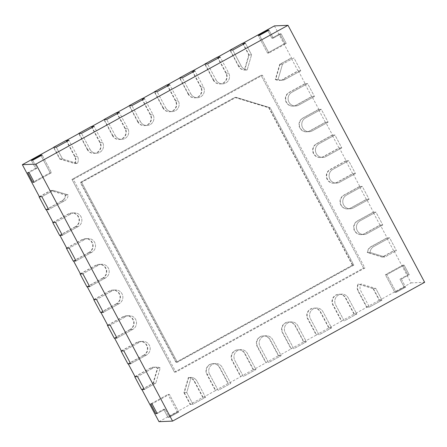 <?xml version="1.0" encoding="UTF-8"?>
<svg xmlns="http://www.w3.org/2000/svg" width="447" height="447" viewBox="0 0 447 447"><rect width="100%" height="100%" fill="white"/><g stroke="black" fill="none" stroke-linecap="round" stroke-linejoin="round"><path stroke-width="0.34" stroke-dasharray="2.23 1.68" d="M274.43 25.892L291.511 58.015L280.051 64.323L282.487 64.223L293.947 57.914L300.781 70.76L293.947 57.914L282.487 64.223L278.073 79.359A7.303 7.169 87.6 0 0 285.024 79.437L300.781 70.76L298.345 70.866L282.588 79.538L285.024 79.437L300.781 70.76L297.993 70.877L291.165 58.032L279.705 64.34L282.487 64.223L278.073 79.359A7.303 7.169 87.6 0 0 285.024 79.437L282.241 79.555L297.993 70.877M242.917 43.242L249.13 54.92L244.716 70.062A7.303 7.169 -92.4 0 1 238.854 66.24L241.291 66.139L232.753 50.075L241.291 66.139A7.303 7.169 -92.4 0 0 247.152 69.956L244.716 70.062M230.317 50.181L238.854 66.24M217.711 57.121L226.249 73.179A7.303 7.169 -92.4 0 1 220.259 83.947A7.303 7.169 -92.4 0 1 213.649 80.119L216.085 80.019L207.542 63.955L216.085 80.019A7.303 7.169 -92.4 0 0 222.695 83.846A7.303 7.169 -92.4 0 1 216.085 80.019L213.297 80.136L204.832 64.212M205.106 64.061L213.649 80.119M192.506 71L201.044 87.059A7.303 7.169 -92.4 0 1 195.048 97.826A7.303 7.169 -92.4 0 1 188.438 93.999L190.875 93.898L182.337 77.834L190.875 93.898A7.303 7.169 -92.4 0 0 197.485 97.725A7.303 7.169 -92.4 0 1 190.875 93.898L188.092 94.015L179.627 78.091M179.901 77.94L188.438 93.999M167.295 84.88L175.839 100.938A7.303 7.169 -92.4 0 1 169.843 111.705A7.303 7.169 -92.4 0 1 163.233 107.878L165.669 107.777L157.126 91.713L165.669 107.777A7.303 7.169 -92.4 0 0 172.279 111.605A7.303 7.169 -92.4 0 1 165.669 107.777L162.881 107.895L154.416 91.97M154.69 91.819L163.233 107.878M142.09 98.759L150.628 114.818A7.303 7.169 -92.4 0 1 144.632 125.585A7.303 7.169 -92.4 0 1 138.022 121.757L140.459 121.657L131.921 105.593L140.459 121.657A7.303 7.169 -92.4 0 0 147.069 125.484A7.303 7.169 -92.4 0 1 140.459 121.657L137.676 121.774L129.211 105.85M129.485 105.699L138.022 121.757M116.879 112.638L125.423 128.697A7.303 7.169 -92.4 0 1 119.427 139.464A7.303 7.169 -92.4 0 1 112.817 135.637L115.253 135.536L106.71 119.472L115.253 135.536A7.303 7.169 -92.4 0 0 121.863 139.363A7.303 7.169 -92.4 0 1 115.253 135.536L112.471 135.653L104 119.729M104.274 119.578L112.817 135.637M91.674 126.518L100.212 142.576A7.303 7.169 -92.4 0 1 94.216 153.343A7.303 7.169 -92.4 0 1 87.606 149.516L90.043 149.415L81.505 133.351L90.043 149.415A7.303 7.169 -92.4 0 0 96.653 153.243A7.303 7.169 -92.4 0 1 90.043 149.415L87.26 149.533L78.795 133.608M79.069 133.457L87.606 149.516M66.463 140.397L75.007 156.461A7.303 7.169 -92.4 0 1 74.94 163.535L60.071 159.015L62.507 158.914L56.294 147.231L62.507 158.914L77.376 163.434L74.94 163.535M53.858 147.337L60.071 159.015M39.431 196.809L50.885 190.5L65.759 195.021A7.303 7.169 -92.4 0 1 62.016 200.982L64.452 200.882L48.701 209.559L64.452 200.882A7.303 7.169 -92.4 0 0 68.195 194.92L65.759 195.021M46.264 209.66L62.016 200.982M53.098 222.511L68.849 213.834A7.303 7.169 -92.4 0 1 79.175 218.326A7.303 7.169 -92.4 0 1 75.683 226.685L78.119 226.584L62.362 235.256L78.119 226.584A7.303 7.169 -92.4 0 0 74.398 212.861A7.303 7.169 -92.4 0 1 78.119 226.584L75.336 226.702L59.58 235.373M59.926 235.357L75.683 226.685M66.759 248.208L82.516 239.536A7.303 7.169 -92.4 0 1 92.842 244.023A7.303 7.169 -92.4 0 1 89.35 252.382L91.786 252.281L76.029 260.959L91.786 252.281A7.303 7.169 -92.4 0 0 88.059 238.558A7.303 7.169 -92.4 0 1 91.786 252.281L88.998 252.399L73.247 261.076M73.593 261.059L89.35 252.382M80.426 273.91L96.178 265.233A7.303 7.169 -92.4 0 1 106.503 269.725A7.303 7.169 -92.4 0 1 103.011 278.084L105.447 277.984L89.696 286.656L105.447 277.984A7.303 7.169 -92.4 0 0 101.726 264.261A7.303 7.169 -92.4 0 1 105.447 277.984L102.665 278.101L86.908 286.773M87.26 286.762L103.011 278.084M94.088 299.607L109.845 290.936A7.303 7.169 -92.4 0 1 120.17 295.422A7.303 7.169 -92.4 0 1 116.678 303.781L119.114 303.681L103.358 312.358L119.114 303.681A7.303 7.169 -92.4 0 0 115.387 289.958A7.303 7.169 -92.4 0 1 119.114 303.681L116.332 303.798L100.575 312.475M100.921 312.459L116.678 303.781M107.755 325.31L123.512 316.632A7.303 7.169 -92.4 0 1 133.837 321.125A7.303 7.169 -92.4 0 1 130.34 329.484L132.776 329.383L117.025 338.055L132.776 329.383A7.303 7.169 -92.4 0 0 129.054 315.66A7.303 7.169 -92.4 0 1 132.776 329.383L129.993 329.5L114.242 338.172M114.588 338.161L130.34 329.484M121.422 351.007L137.173 342.335A7.303 7.169 -92.4 0 1 147.499 346.822A7.303 7.169 -92.4 0 1 144.007 355.186L146.443 355.08L130.686 363.757L146.443 355.08A7.303 7.169 -92.4 0 0 142.722 341.363A7.303 7.169 -92.4 0 1 146.443 355.08L143.66 355.197L127.903 363.875M128.25 363.858L144.007 355.186M135.083 376.709L150.84 368.032A7.303 7.169 -92.4 0 1 157.791 368.11L153.371 383.252L155.813 383.146L144.353 389.454L155.813 383.146L160.227 368.01L157.791 368.11M141.917 389.56L153.371 383.252M158.998 421.683L190.506 404.334L184.298 392.65L188.712 377.514L191.148 377.413A7.303 7.169 87.6 0 1 197.01 381.23A7.303 7.169 87.6 0 0 191.148 377.413L186.734 392.55L192.942 404.228L205.547 397.288L197.01 381.23L205.547 397.288L203.111 397.394L194.574 381.33A7.303 7.169 87.6 0 0 188.712 377.514M203.111 397.394L215.717 390.454L207.173 374.39L209.609 374.29L218.153 390.348L230.758 383.409L222.215 367.35A7.303 7.169 87.6 0 0 215.605 363.523A7.303 7.169 87.6 0 0 209.609 374.29L218.153 390.348L230.758 383.409L222.215 367.35A7.303 7.169 87.6 0 0 215.605 363.523A7.303 7.169 87.6 0 0 209.609 374.29L206.827 374.407L215.37 390.466L227.97 383.526L219.432 367.468A7.303 7.169 87.6 0 0 212.822 363.64A7.303 7.169 87.6 0 0 206.827 374.407M298.345 70.866L305.172 83.712L289.421 92.389A7.303 7.169 87.6 0 0 293.143 106.112A7.303 7.169 87.6 0 0 296.255 105.241L312.006 96.563L318.84 109.414L303.083 118.086A7.303 7.169 87.6 0 0 306.81 131.809A7.303 7.169 87.6 0 0 309.916 130.937L325.673 122.266L332.507 135.111L316.75 143.789A7.303 7.169 87.6 0 0 320.471 157.512A7.303 7.169 87.6 0 0 323.583 156.64L339.334 147.963L346.168 160.814L330.417 169.491A7.303 7.169 87.6 0 0 334.138 183.209A7.303 7.169 87.6 0 0 337.245 182.337L353.001 173.665L359.835 186.511L344.078 195.188A7.303 7.169 87.6 0 0 347.805 208.911A7.303 7.169 87.6 0 0 350.912 208.039L366.669 199.362L373.496 212.213L357.745 220.891A7.303 7.169 87.6 0 0 361.467 234.608A7.303 7.169 87.6 0 0 364.579 233.736L380.33 225.064L387.163 237.916L371.407 246.588A7.303 7.169 87.6 0 0 367.669 252.549L382.537 257.07L393.997 250.761L411.078 282.89L379.564 300.239L373.357 288.555L358.488 284.035A7.303 7.169 87.6 0 0 358.421 291.114L366.965 307.178L354.359 314.118L345.816 298.054A7.303 7.169 87.6 0 0 339.212 294.227A7.303 7.169 87.6 0 0 333.216 304.994L341.754 321.058L329.154 327.997L320.611 311.933A7.303 7.169 87.6 0 0 314.001 308.106A7.303 7.169 87.6 0 0 308.005 318.873L316.549 334.937L303.943 341.877L295.406 325.813A7.303 7.169 87.6 0 0 288.796 321.985A7.303 7.169 87.6 0 0 282.8 332.752L291.338 348.816L278.738 355.756L270.195 339.692A7.303 7.169 87.6 0 0 263.585 335.865A7.303 7.169 87.6 0 0 257.589 346.632L266.133 362.696L253.527 369.635L244.99 353.571A7.303 7.169 87.6 0 0 238.38 349.744A7.303 7.169 87.6 0 0 232.384 360.511L240.922 376.575L228.322 383.515L219.779 367.451A7.303 7.169 87.6 0 0 213.169 363.623A7.303 7.169 87.6 0 0 207.173 374.39M280.051 64.323L275.637 79.46A7.303 7.169 87.6 0 0 282.588 79.538M235.055 97.401L269.072 107.744L352.767 265.155L176.314 362.316L80.661 182.415L235.055 97.401L236.1 97.362L270.117 107.705L353.812 265.116L352.767 265.155M269.072 107.744L270.117 107.705L236.1 97.362L81.7 182.37L80.661 182.415M268.725 107.761L352.42 265.172L353.812 265.116L177.358 362.271L81.7 182.37L80.309 182.432L234.709 97.418L268.725 107.761L270.117 107.705L353.812 265.116L177.358 362.271L176.314 362.316M261.042 75.32L71.984 179.415L174.47 372.167L363.528 268.066L261.042 75.32L262.434 75.264L73.375 179.359L175.861 372.105L364.92 268.01L262.434 75.264L73.375 179.359L175.861 372.105L364.92 268.01L262.434 75.264L261.042 75.32L71.984 179.415L73.375 179.359L71.984 179.415L174.47 372.167L175.861 372.105L174.47 372.167L363.528 268.066L364.92 268.01L363.528 268.066L261.042 75.32M291.511 58.015L291.165 58.032M305.172 83.712L307.609 83.611L314.442 96.463L307.609 83.611L291.857 92.289A7.303 7.169 87.6 0 0 295.579 106.006A7.303 7.169 87.6 0 0 298.691 105.134L314.442 96.463L312.006 96.563M318.84 109.414L321.276 109.314L328.109 122.16L321.276 109.314L305.519 117.986A7.303 7.169 87.6 0 0 309.246 131.709A7.303 7.169 87.6 0 0 312.352 130.837L328.109 122.16L325.673 122.266M332.507 135.111L334.943 135.011L341.771 147.862L334.943 135.011L319.186 143.688A7.303 7.169 87.6 0 0 322.907 157.405A7.303 7.169 87.6 0 0 326.019 156.534L341.771 147.862L339.334 147.963M346.168 160.814L348.604 160.713L355.438 173.559L348.604 160.713L332.853 169.385A7.303 7.169 87.6 0 0 336.574 183.108A7.303 7.169 87.6 0 0 339.681 182.236L355.438 173.559L353.001 173.665M359.835 186.511L362.271 186.41L369.105 199.261L362.271 186.41L346.514 195.088A7.303 7.169 87.6 0 0 350.241 208.805A7.303 7.169 87.6 0 0 353.348 207.933L369.105 199.261L366.669 199.362M373.496 212.213L375.933 212.113L382.766 224.958L375.933 212.113L360.181 220.784A7.303 7.169 87.6 0 0 363.903 234.507A7.303 7.169 87.6 0 0 367.015 233.636L382.766 224.958L380.33 225.064M387.163 237.916L389.6 237.81L396.433 250.661L389.6 237.81L373.843 246.487A7.303 7.169 87.6 0 0 370.105 252.449L367.669 252.549M393.997 250.761L396.433 250.661L384.973 256.969L370.105 252.449L367.322 252.566L382.191 257.086L393.651 250.778L386.817 237.927L371.06 246.604A7.303 7.169 87.6 0 0 367.322 252.566M411.078 282.89L424.65 282.314M279.744 33.877L284.868 43.515L286.259 43.454L281.135 33.821L286.259 43.454L268.932 52.997L286.259 43.454L284.868 43.515L279.744 33.877L281.135 33.821L273.257 38.157L268.988 30.122L273.257 38.157L271.865 38.213L267.597 30.184L271.865 38.213L273.257 38.157L281.135 33.821L279.744 33.877L271.865 38.213L279.744 33.877M407.848 274.81L402.725 265.177L404.116 265.116L386.789 274.659L396.182 292.327L405.636 287.125L396.182 292.327L394.79 292.388L404.244 287.181L394.79 292.388L396.182 292.327L386.789 274.659L385.398 274.715L394.79 292.388L385.398 274.715L386.789 274.659L404.116 265.116L409.245 274.754L404.116 265.116L402.725 265.177L385.398 274.715L402.725 265.177L407.848 274.81L409.245 274.754L401.367 279.09L409.245 274.754L407.848 274.81L399.976 279.151L401.367 279.09L405.636 287.125L401.367 279.09L399.976 279.151L407.848 274.81M275.637 79.46L278.073 79.359L275.291 79.477L279.705 64.34M382.537 257.07L384.973 256.969L370.105 252.449A7.303 7.169 87.6 0 1 373.843 246.487L389.6 237.81L386.817 237.927M190.506 404.334L192.942 404.228L205.547 397.288L202.765 397.405L194.221 381.347A7.303 7.169 87.6 0 0 188.366 377.531L191.148 377.413L186.734 392.55L192.942 404.228L190.159 404.351L202.765 397.405M379.564 300.239L382.001 300.133L375.793 288.455L373.357 288.555M373.01 288.572L358.142 284.052A7.303 7.169 87.6 0 0 358.075 291.131L366.613 307.19L369.401 307.072L382.001 300.133L375.793 288.455L360.925 283.934A7.303 7.169 87.6 0 0 360.858 291.014L369.401 307.072L382.001 300.133L379.218 300.25L373.01 288.572L375.793 288.455L360.925 283.934A7.303 7.169 87.6 0 0 360.858 291.014L369.401 307.072L366.965 307.178M354.359 314.118L356.795 314.012L348.252 297.953A7.303 7.169 87.6 0 0 341.648 294.126A7.303 7.169 87.6 0 0 335.652 304.893L344.19 320.952L356.795 314.012L348.252 297.953A7.303 7.169 87.6 0 0 341.648 294.126A7.303 7.169 87.6 0 0 335.652 304.893L344.19 320.952L356.795 314.012L354.013 314.129L345.47 298.071A7.303 7.169 87.6 0 0 338.86 294.243A7.303 7.169 87.6 0 0 332.864 305.01L341.407 321.069L354.013 314.129M341.754 321.058L341.407 321.069M329.154 327.997L331.59 327.891L323.047 311.833A7.303 7.169 87.6 0 0 316.437 308.005A7.303 7.169 87.6 0 0 310.442 318.772L318.985 334.831L331.59 327.891L323.047 311.833A7.303 7.169 87.6 0 0 316.437 308.005A7.303 7.169 87.6 0 0 310.442 318.772L318.985 334.831L331.59 327.891L328.802 328.009L320.264 311.95A7.303 7.169 87.6 0 0 313.654 308.123A7.303 7.169 87.6 0 0 307.659 318.89L316.197 334.948L328.802 328.009M316.549 334.937L316.197 334.948M303.943 341.877L306.379 341.771L297.842 325.712A7.303 7.169 87.6 0 0 291.232 321.885A7.303 7.169 87.6 0 0 285.236 332.652L293.774 348.71L306.379 341.771L297.842 325.712A7.303 7.169 87.6 0 0 291.232 321.885A7.303 7.169 87.6 0 0 285.236 332.652L293.774 348.71L306.379 341.771L303.597 341.888L295.054 325.829A7.303 7.169 87.6 0 0 288.444 322.002A7.303 7.169 87.6 0 0 282.454 332.769L290.991 348.828L303.597 341.888M291.338 348.816L290.991 348.828M278.738 355.756L281.174 355.65L272.631 339.591A7.303 7.169 87.6 0 0 266.021 335.764A7.303 7.169 87.6 0 0 260.025 346.531L268.569 362.59L281.174 355.65L272.631 339.591A7.303 7.169 87.6 0 0 266.021 335.764A7.303 7.169 87.6 0 0 260.025 346.531L268.569 362.59L281.174 355.65L278.386 355.767L269.848 339.709A7.303 7.169 87.6 0 0 263.238 335.881A7.303 7.169 87.6 0 0 257.243 346.648L265.786 362.707L278.386 355.767M266.133 362.696L265.786 362.707M253.527 369.635L255.963 369.529L247.426 353.471A7.303 7.169 87.6 0 0 240.816 349.643A7.303 7.169 87.6 0 0 234.82 360.411L243.358 376.469L255.963 369.529L247.426 353.471A7.303 7.169 87.6 0 0 240.816 349.643A7.303 7.169 87.6 0 0 234.82 360.411L243.358 376.469L255.963 369.529L253.181 369.647L244.638 353.588A7.303 7.169 87.6 0 0 238.027 349.761A7.303 7.169 87.6 0 0 232.038 360.528L240.575 376.586L253.181 369.647M240.922 376.575L240.575 376.586M228.322 383.515L227.97 383.526M215.717 390.454L215.37 390.466M167.921 417.302L177.375 412.095L178.766 412.039L169.368 394.371L152.041 403.909L169.368 394.371L167.977 394.427L150.65 403.971L167.977 394.427L169.368 394.371L178.766 412.039L169.312 417.241L178.766 412.039L177.375 412.095L167.977 394.427L177.375 412.095L167.921 417.302L169.312 417.241L165.044 409.212L169.312 417.241L167.921 417.302L163.647 409.268L165.044 409.212L157.165 413.548L165.044 409.212L163.647 409.268L167.921 417.302M404.244 287.181L405.636 287.125L404.244 287.181L399.976 279.151L404.244 287.181M184.298 392.65L186.734 392.55L183.952 392.667L188.366 377.531M50.885 190.5L53.322 190.4L41.867 196.708L53.322 190.4L68.195 194.92L65.407 195.037A7.303 7.169 -92.4 0 1 61.669 200.999L45.918 209.677M75.007 156.461L77.443 156.355L68.899 140.291L77.443 156.355A7.303 7.169 -92.4 0 1 77.376 163.434L62.507 158.914L59.725 159.031L53.584 147.488M100.212 142.576L102.648 142.476L94.11 126.412L102.648 142.476A7.303 7.169 -92.4 0 1 96.653 153.243L94.216 153.343M125.423 128.697L127.859 128.596L119.315 112.532L127.859 128.596A7.303 7.169 -92.4 0 1 121.863 139.363L119.427 139.464M150.628 114.818L153.064 114.717L144.526 98.653L153.064 114.717A7.303 7.169 -92.4 0 1 147.069 125.484L144.632 125.585M175.839 100.938L178.275 100.838L169.731 84.774L178.275 100.838A7.303 7.169 -92.4 0 1 172.279 111.605L169.843 111.705M201.044 87.059L203.48 86.958L194.942 70.894L203.48 86.958A7.303 7.169 -92.4 0 1 197.485 97.725L195.048 97.826M226.249 73.179L228.685 73.079L220.147 57.015L228.685 73.079A7.303 7.169 -92.4 0 1 222.695 83.846L220.259 83.947M249.13 54.92L251.566 54.819L247.152 69.956L244.369 70.073A7.303 7.169 -92.4 0 1 238.508 66.257L230.037 50.332M242.57 43.253L248.783 54.936L251.566 54.819L245.353 43.136L251.566 54.819L247.152 69.956A7.303 7.169 -92.4 0 1 241.291 66.139L238.508 66.257M267.535 53.059L284.868 43.515L267.535 53.059L268.932 52.997L259.534 35.33L268.932 52.997L267.535 53.059L258.142 35.386L267.535 53.059M50.12 172.765L40.727 155.098L50.12 172.765L51.511 172.71L42.119 155.042L51.511 172.71L34.179 182.253L51.511 172.71L50.12 172.765L32.787 182.309L50.12 172.765M35.542 168.335L27.664 172.671L35.542 168.335L36.933 168.279L29.055 172.615L36.933 168.279L32.665 160.244L36.933 168.279L35.542 168.335L31.273 160.305L35.542 168.335M150.84 368.032L153.276 367.931L137.52 376.603L153.276 367.931A7.303 7.169 -92.4 0 1 160.227 368.01L155.813 383.146L153.025 383.263L141.57 389.572M137.173 342.335L139.609 342.229L123.858 350.906L139.609 342.229A7.303 7.169 -92.4 0 1 142.722 341.363L140.285 341.463M123.512 316.632L125.948 316.532L110.191 325.204L125.948 316.532A7.303 7.169 -92.4 0 1 129.054 315.66L126.618 315.761M109.845 290.936L112.281 290.829L96.524 299.507L112.281 290.829A7.303 7.169 -92.4 0 1 115.387 289.958L112.951 290.064M96.178 265.233L98.614 265.132L82.863 273.804L98.614 265.132A7.303 7.169 -92.4 0 1 101.726 264.261L99.29 264.361M82.516 239.536L84.952 239.43L69.196 248.107L84.952 239.43A7.303 7.169 -92.4 0 1 88.059 238.558L85.623 238.664M68.849 213.834L71.285 213.733L55.534 222.405L71.285 213.733A7.303 7.169 -92.4 0 1 74.398 212.861L71.961 212.962M155.774 413.609L163.647 409.268L155.774 413.609M358.488 284.035L358.142 284.052M234.709 97.418L236.1 97.362L81.7 182.37L177.358 362.271L175.967 362.327L80.309 182.432M352.42 265.172L175.967 362.327M183.952 392.667L190.159 404.351M66.117 140.408L74.655 156.472A7.303 7.169 -92.4 0 1 74.593 163.552L59.725 159.031M74.655 156.472L77.443 156.355A7.303 7.169 -92.4 0 1 77.376 163.434L74.593 163.552M91.322 126.529L99.865 142.593A7.303 7.169 -92.4 0 1 93.87 153.36A7.303 7.169 -92.4 0 1 87.26 149.533M99.865 142.593L102.648 142.476A7.303 7.169 -92.4 0 1 96.653 153.243L93.87 153.36M116.533 112.65L125.071 128.714A7.303 7.169 -92.4 0 1 119.075 139.481A7.303 7.169 -92.4 0 1 112.471 135.653M125.071 128.714L127.859 128.596A7.303 7.169 -92.4 0 1 121.863 139.363L119.075 139.481M141.738 98.77L150.281 114.834A7.303 7.169 -92.4 0 1 144.286 125.601A7.303 7.169 -92.4 0 1 137.676 121.774M150.281 114.834L153.064 114.717A7.303 7.169 -92.4 0 1 147.069 125.484L144.286 125.601M166.949 84.891L175.487 100.955A7.303 7.169 -92.4 0 1 169.491 111.722A7.303 7.169 -92.4 0 1 162.881 107.895M175.487 100.955L178.275 100.838A7.303 7.169 -92.4 0 1 172.279 111.605L169.491 111.722M366.613 307.19L379.218 300.25M192.154 71.012L200.697 87.076A7.303 7.169 -92.4 0 1 194.702 97.843A7.303 7.169 -92.4 0 1 188.092 94.015M200.697 87.076L203.48 86.958A7.303 7.169 -92.4 0 1 197.485 97.725L194.702 97.843M217.365 57.132L225.903 73.196A7.303 7.169 -92.4 0 1 219.907 83.963A7.303 7.169 -92.4 0 1 213.297 80.136M225.903 73.196L228.685 73.079A7.303 7.169 -92.4 0 1 222.695 83.846L219.907 83.963M248.783 54.936L244.369 70.073M275.291 79.477A7.303 7.169 87.6 0 0 282.241 79.555M304.826 83.729L289.069 92.406A7.303 7.169 87.6 0 0 292.796 106.123A7.303 7.169 87.6 0 0 295.903 105.252L311.66 96.58L304.826 83.729L307.609 83.611L291.857 92.289A7.303 7.169 87.6 0 0 295.579 106.006A7.303 7.169 87.6 0 0 298.691 105.134L314.442 96.463L311.66 96.58M318.493 109.431L302.736 118.103A7.303 7.169 87.6 0 0 306.463 131.826A7.303 7.169 87.6 0 0 309.57 130.954L325.327 122.277L318.493 109.431L321.276 109.314L305.519 117.986A7.303 7.169 87.6 0 0 309.246 131.709A7.303 7.169 87.6 0 0 312.352 130.837L328.109 122.16L325.327 122.277M332.155 135.128L316.403 143.805A7.303 7.169 87.6 0 0 320.125 157.523A7.303 7.169 87.6 0 0 323.231 156.651L338.988 147.979L332.155 135.128L334.943 135.011L319.186 143.688A7.303 7.169 87.6 0 0 322.907 157.405A7.303 7.169 87.6 0 0 326.019 156.534L341.771 147.862L338.988 147.979M345.822 160.831L330.065 169.502A7.303 7.169 87.6 0 0 333.792 183.225A7.303 7.169 87.6 0 0 336.898 182.354L352.655 173.676L345.822 160.831L348.604 160.713L332.853 169.385A7.303 7.169 87.6 0 0 336.574 183.108A7.303 7.169 87.6 0 0 339.681 182.236L355.438 173.559L352.655 173.676M359.489 186.528L343.732 195.205A7.303 7.169 87.6 0 0 347.453 208.922A7.303 7.169 87.6 0 0 350.565 208.051L366.317 199.379L359.489 186.528L362.271 186.41L346.514 195.088A7.303 7.169 87.6 0 0 350.241 208.805A7.303 7.169 87.6 0 0 353.348 207.933L369.105 199.261L366.317 199.379M373.15 212.23L357.393 220.902A7.303 7.169 87.6 0 0 361.12 234.625A7.303 7.169 87.6 0 0 364.227 233.753L379.984 225.076L373.15 212.23L375.933 212.113L360.181 220.784A7.303 7.169 87.6 0 0 363.903 234.507A7.303 7.169 87.6 0 0 367.015 233.636L382.766 224.958L379.984 225.076M382.191 257.086L384.973 256.969L396.433 250.661L393.651 250.778M39.358 196.674L50.539 190.517L65.407 195.037M50.539 190.517L53.322 190.4L68.195 194.92A7.303 7.169 -92.4 0 1 64.452 200.882L61.669 200.999M53.025 222.371L68.503 213.85A7.303 7.169 -92.4 0 1 78.828 218.337A7.303 7.169 -92.4 0 1 75.336 226.702M68.503 213.85L71.285 213.733A7.303 7.169 -92.4 0 1 74.398 212.861L71.609 212.979M66.687 248.074L82.17 239.547A7.303 7.169 -92.4 0 1 92.49 244.04A7.303 7.169 -92.4 0 1 88.998 252.399M82.17 239.547L84.952 239.43A7.303 7.169 -92.4 0 1 88.059 238.558L85.276 238.681M80.354 273.771L95.831 265.25A7.303 7.169 -92.4 0 1 106.157 269.737A7.303 7.169 -92.4 0 1 102.665 278.101M95.831 265.25L98.614 265.132A7.303 7.169 -92.4 0 1 101.726 264.261L98.938 264.378M94.015 299.473L109.498 290.947A7.303 7.169 -92.4 0 1 119.824 295.439A7.303 7.169 -92.4 0 1 116.332 303.798M109.498 290.947L112.281 290.829A7.303 7.169 -92.4 0 1 115.387 289.958L112.605 290.081M107.682 325.17L123.16 316.649A7.303 7.169 -92.4 0 1 133.485 321.136A7.303 7.169 -92.4 0 1 129.993 329.5M123.16 316.649L125.948 316.532A7.303 7.169 -92.4 0 1 129.054 315.66L126.272 315.778M121.349 350.873L136.827 342.346A7.303 7.169 -92.4 0 1 147.152 346.838A7.303 7.169 -92.4 0 1 143.66 355.197M136.827 342.346L139.609 342.229A7.303 7.169 -92.4 0 1 142.722 341.363L139.933 341.48M135.011 376.57L150.494 368.049A7.303 7.169 -92.4 0 1 157.439 368.127L153.025 383.263M150.494 368.049L153.276 367.931A7.303 7.169 -92.4 0 1 160.227 368.01L157.439 368.127M289.421 92.389L289.069 92.406M296.255 105.241L295.903 105.252M303.083 118.086L302.736 118.103M309.916 130.937L309.57 130.954M316.75 143.789L316.403 143.805M323.583 156.64L323.231 156.651M330.417 169.491L330.065 169.502M337.245 182.337L336.898 182.354M344.078 195.188L343.732 195.205M350.912 208.039L350.565 208.051M357.745 220.891L357.393 220.902M364.579 233.736L364.227 233.753M371.407 246.588L371.06 246.604M194.574 381.33L194.221 381.347M358.421 291.114L358.075 291.131M345.816 298.054L345.47 298.071M333.216 304.994L332.864 305.01M320.611 311.933L320.264 311.95M308.005 318.873L307.659 318.89M295.406 325.813L295.054 325.829M282.8 332.752L282.454 332.769M270.195 339.692L269.848 339.709M257.589 346.632L257.243 346.648M244.99 353.571L244.638 353.588M232.384 360.511L232.038 360.528M219.779 367.451L219.432 367.468M279.481 80.41L279.129 80.426M293.143 106.112L292.796 106.123M306.81 131.809L306.463 131.826M320.471 157.512L320.125 157.523M334.138 183.209L333.792 183.225M347.805 208.911L347.453 208.922M361.467 234.608L361.12 234.625M153.6 367.177L153.947 367.16M339.212 294.227L338.86 294.243M314.001 308.106L313.654 308.123M288.796 321.985L288.444 322.002M263.585 335.865L263.238 335.881M238.38 349.744L238.027 349.761M213.169 363.623L212.822 363.64"/><path stroke-width="0.67" d="M39.085 196.825L45.918 209.677L48.701 209.559L46.264 209.66L53.098 222.511L55.534 222.405L62.362 235.256L59.926 235.357L66.759 248.208L69.196 248.107L76.029 260.959L73.593 261.059L80.426 273.91L82.863 273.804L89.696 286.656L87.26 286.762L94.088 299.607L96.524 299.507L103.358 312.358L100.921 312.459L107.755 325.31L110.191 325.204L117.025 338.055L114.588 338.161L121.422 351.007L123.858 350.906L130.686 363.757L128.25 363.858L135.083 376.709L137.52 376.603L144.353 389.454L141.917 389.56L158.998 421.683L172.57 421.108L424.65 282.314L288.002 25.317L274.43 25.892L242.917 43.242L245.353 43.136L232.753 50.075L245.353 43.136L242.57 43.253L229.965 50.193L232.753 50.075L230.317 50.181L217.711 57.121L220.147 57.015L207.542 63.955L220.147 57.015L217.365 57.132L204.76 64.072L207.542 63.955L205.106 64.061L192.506 71L194.942 70.894L182.337 77.834L194.942 70.894L192.154 71.012L179.549 77.951L182.337 77.834L179.901 77.94L167.295 84.88L169.731 84.774L157.126 91.713L169.731 84.774L166.949 84.891L154.344 91.831L157.126 91.713L154.69 91.819L142.09 98.759L144.526 98.653L131.921 105.593L144.526 98.653L141.738 98.77L129.138 105.71L131.921 105.593L129.485 105.699L116.879 112.638L119.315 112.532L106.71 119.472L119.315 112.532L116.533 112.65L103.927 119.589L106.71 119.472L104.274 119.578L91.674 126.518L94.11 126.412L81.505 133.351L94.11 126.412L91.322 126.529L78.722 133.469L81.505 133.351L79.069 133.457L66.463 140.397L68.899 140.291L56.294 147.231L68.899 140.291L66.117 140.408L53.511 147.348L56.294 147.231L53.858 147.337L22.35 164.686L39.431 196.809L41.867 196.708L48.701 209.559L41.867 196.708L39.358 196.674M22.35 164.686L35.922 164.11L172.57 421.108M27.664 172.671L32.787 182.309L34.179 182.253L29.055 172.615L34.179 182.253L32.787 182.309L27.664 172.671L29.055 172.615L27.664 172.671M155.774 413.609L150.65 403.971L152.041 403.909L157.165 413.548L152.041 403.909L150.65 403.971L155.774 413.609L157.165 413.548L155.774 413.609M288.002 25.317L35.922 164.11M267.597 30.184L258.142 35.386L259.534 35.33L268.988 30.122L259.534 35.33L258.142 35.386L267.597 30.184L268.988 30.122L267.597 30.184M31.273 160.305L40.727 155.098L42.119 155.042L32.665 160.244L42.119 155.042L40.727 155.098L31.273 160.305L32.665 160.244L31.273 160.305M52.746 222.522L55.534 222.405L62.362 235.256L59.58 235.373L52.746 222.522L53.025 222.371M66.413 248.225L69.196 248.107L76.029 260.959L73.247 261.076L66.413 248.225L66.687 248.074M80.08 273.922L82.863 273.804L89.696 286.656L86.908 286.773L80.08 273.922L80.354 273.771M93.741 299.624L96.524 299.507L103.358 312.358L100.575 312.475L93.741 299.624L94.015 299.473M107.409 325.321L110.191 325.204L117.025 338.055L114.242 338.172L107.409 325.321L107.682 325.17M121.07 351.024L123.858 350.906L130.686 363.757L127.903 363.875L121.07 351.024L121.349 350.873M134.737 376.72L137.52 376.603L144.353 389.454L141.57 389.572L134.737 376.72L135.011 376.57"/></g></svg>
